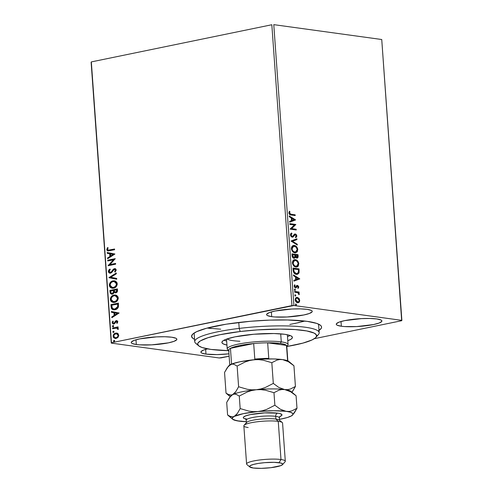 <?xml version="1.0" encoding="UTF-8"?>
<svg xmlns="http://www.w3.org/2000/svg" width="493" height="493" viewBox="0 0 493 493"><rect width="100%" height="100%" fill="white"/><g stroke="black" fill="none" stroke-linecap="round" stroke-linejoin="round"><path stroke-width="0.74" d="M318.644 330.643L321.208 328.369L321.559 327.272L321.288 326.224L320.395 325.226L316.771 323.42L307.065 321.337A65.162 10.895 -4.1 0 1 320.487 325.3A65.162 10.895 -4.1 0 1 319.02 330.409M136.321 344.521L135.982 339.788L136.321 344.521L139.464 344.835L151.671 344.853L168.415 342.851L174.109 341.304L176.747 339.689L176.771 338.938L175.927 338.26L171.78 337.224A22.875 3.827 -4.1 0 1 176.864 339.239A22.875 3.827 -4.1 0 1 161.796 343.941A22.875 3.827 -4.1 0 1 136.321 344.521A22.875 3.827 -4.1 0 1 131.23 342.506A22.875 3.827 -4.1 0 1 146.298 337.804A22.875 3.827 -4.1 0 1 171.78 337.224L164.927 336.744L156.429 336.892L139.685 338.894L133.991 340.441L131.354 342.056L131.329 342.808L132.173 343.485L136.321 344.521M341.353 326.243L341.014 321.51L341.353 326.243L344.496 326.563L356.704 326.576L373.447 324.573L379.142 323.026L381.779 321.418L381.804 320.66L380.96 319.982L376.812 318.946A22.875 3.827 -4.1 0 1 381.896 320.961A22.875 3.827 -4.1 0 1 366.829 325.663A22.875 3.827 -4.1 0 1 341.353 326.243A22.875 3.827 -4.1 0 1 336.263 324.234A22.875 3.827 -4.1 0 1 351.33 319.532A22.875 3.827 -4.1 0 1 376.812 318.946L369.96 318.466L361.461 318.62L344.718 320.616L339.024 322.163L336.386 323.778L336.362 324.53L337.206 325.214L341.353 326.243M271.698 316.654L271.36 311.921L271.698 316.654L274.841 316.968L287.049 316.987L303.793 314.984L309.481 313.437L312.118 311.822L312.149 311.071L311.299 310.393L307.151 309.357A22.875 3.827 -4.1 0 1 312.242 311.373A22.875 3.827 -4.1 0 1 297.174 316.075A22.875 3.827 -4.1 0 1 271.698 316.654A22.875 3.827 -4.1 0 1 266.608 314.639A22.875 3.827 -4.1 0 1 281.676 309.937A22.875 3.827 -4.1 0 1 307.151 309.357L300.305 308.877L291.801 309.025L275.057 311.028L269.369 312.574L266.731 314.189L266.701 314.941L267.551 315.619L271.698 316.654M205.982 354.11L205.643 349.383L205.982 354.11L216.951 354.596L228.962 353.826A22.875 3.827 -4.1 0 1 205.982 354.11A22.875 3.827 -4.1 0 1 200.891 352.101A22.875 3.827 -4.1 0 1 207.547 348.884L203.652 350.03L201.015 351.645L200.984 352.396L201.828 353.08L205.982 354.11M318.509 324.111A62.389 10.433 -4.1 0 1 318.595 324.548L319.187 332.726A62.389 10.433 -4.1 0 1 316.598 336.016M221.172 357.863L229.134 356.223L219.225 357.967L111.258 343.103L219.225 357.967L221.172 357.863M314.306 338.691L401.672 320.709L314.306 338.691M111.461 342.758L91.328 61.908L271.828 24.749L291.961 305.605L111.461 342.758L293.908 305.5L273.775 24.65L381.742 39.514L401.875 320.37L293.908 305.5L401.875 320.37L401.672 320.709L381.742 39.514L273.775 24.65L293.908 305.5L291.961 305.605L271.828 24.749L91.328 61.908L111.461 342.758M117.722 333.379L115.233 333.206L113.261 335.104L113.433 337.471L115.122 338.494L117.581 337.748L118.751 335.776L118.11 333.681L115.719 333.071C114.16 333.373 113.279 334.464 113.082 336.343L115.128 338.494L116.108 338.451L118.006 337.335L118.77 335.172L117.722 333.379M116.379 328.085L117.987 328.93L117.562 329.232L118.172 329.46L118.32 328.862L117.322 327.771L118.129 327.605L118.08 326.871L112.583 327.999L112.638 328.739L116.761 328.122L118.172 329.46L118.203 328.443L117.322 327.771L118.129 327.605L118.08 326.871L112.583 327.999L118.086 326.988L112.583 327.999L112.638 328.739L116.823 328.135M116.348 321.393L117.488 321.997L116.631 323.007L117.131 323.34L117.759 321.454L116.521 320.629L115.442 321.072L114.321 322.921L113.575 323.316L112.817 322.773L113.285 321.454L112.749 321.14L112.133 322.977L113.254 324.049L114.647 323.611L116.348 321.393L117.112 321.793L116.631 323.007L117.131 323.34L117.809 321.763L116.268 320.666L115.442 321.072L114.24 323.014L113.439 323.309L113.784 323.359L112.78 322.582L113.285 321.454L112.749 321.14L112.114 322.804L113.809 324.024L114.647 323.611L115.861 321.67L116.767 321.43M111.067 306.849L111.523 308.636L112.706 309.61L114.333 309.844L116.428 309.24L117.858 308.02L118.425 306.856L118.431 303.084L110.907 304.631L111.067 306.849L111.418 306.899L111.258 304.68L110.907 304.631L111.067 306.849L113.47 309.82L114.992 309.752C116.545 309.542 117.685 308.581 118.425 306.856L118.431 303.084L110.907 304.631L118.437 303.201L111.258 304.68L111.418 306.899L111.067 306.849M109.89 290.439L110.457 293.563L112.324 294.161L113.452 293.557L114.136 292.257L115.35 292.867L116.841 292.312L117.482 291.172L117.414 288.892L109.89 290.439L117.42 289.009L109.89 290.439L110.025 292.349L111.584 294.192L112.324 294.161L114.136 292.257L115.8 292.824C116.989 292.565 117.556 291.708 117.507 290.241L117.414 288.892L109.89 290.439M108.971 277.59L116.718 279.223L116.662 278.428L110.789 277.282L116.33 273.788L116.274 272.986L108.978 277.713L116.718 279.223L116.662 278.428L110.789 277.282L116.33 273.788L116.274 272.986L108.971 277.59M107.776 260.951L113.372 259.799L108.121 265.727L115.639 264.174L115.59 263.441L109.976 264.599L115.245 258.671L107.727 260.218L107.776 260.951L113.372 259.799L108.121 265.727L115.639 264.174L115.59 263.441L109.976 264.599L115.245 258.671L107.727 260.218L107.776 260.951M109.551 250.037L107.838 250L107.548 249.156L108.109 247.856L107.505 247.597L106.765 249.581L107.11 250.512L107.844 250.937L114.604 249.741L114.555 249.002L108.263 250.185L107.536 249.415L108.109 247.856L107.505 247.597L106.765 249.581L107.912 250.949L114.604 249.741L114.555 249.002L109.551 250.037M114.912 254.018L107.172 252.508L107.227 253.31L109.711 253.796L109.902 256.477L107.56 257.95L107.622 258.751L114.912 254.018L107.172 252.508L107.227 253.31L109.711 253.796L109.902 256.477L107.56 257.95L107.622 258.751L114.912 254.018M110.241 272.469L110.826 272.487L109.113 271.366L110.259 269.616L109.834 269.098L108.343 271.581L108.842 272.709L109.81 273.196L111.529 272.691L114.197 269.468L115.122 269.486L115.448 269.942L114.61 271.631L115.115 272.105L116.256 270.004L115.572 268.827L114.08 268.74L111.202 272.044L109.957 272.438L109.113 271.366L110.259 269.616L109.834 269.098L108.793 270.09L108.337 271.378L108.694 271.631L110.179 269.147L108.941 270.466L108.694 271.631L108.343 271.581L109.853 273.208L110.524 273.177L113.519 270.028L114.968 269.412M112.287 288.282L109.329 285.355L112.114 288.263L113.55 288.195C115.726 287.801 116.952 286.291 117.235 283.666L114.425 280.8L111.664 281.343L109.982 282.914L109.366 284.486L109.489 286.18L110.327 287.45L112.194 288.269L113.55 288.195L115.307 287.456L116.588 286.137L117.205 284.541L117.069 282.84L115.639 281.183L112.989 280.862L114.61 280.831M113.304 302.474L110.346 299.547L113.131 302.455L114.567 302.388C116.742 301.993 117.969 300.483 118.252 297.858L115.442 294.993L112.681 295.535L110.999 297.106L110.383 298.678L110.506 300.373L111.344 301.642L113.211 302.468L114.567 302.388L116.323 301.648L117.605 300.329L118.221 298.733L118.086 297.039L116.656 295.375L114.006 295.054L115.627 295.024M119.14 312.993L111.4 311.484L111.455 312.285L113.938 312.765L114.129 315.446L111.788 316.925L111.849 317.726L119.14 312.993L111.4 311.484L111.455 312.285L113.938 312.765L114.129 315.446L111.788 316.925L111.849 317.726L119.14 312.993M113.384 326.841L112.367 326.311L113.033 326.791L113.618 326.052L112.946 325.571L112.392 326.446L113.248 326.711L113.593 325.916L112.946 325.571L113.328 325.608M113.784 332.467L112.768 331.937L113.439 332.418L114.019 331.678L113.353 331.197L112.792 332.072L113.655 332.344L113.994 331.542L113.353 331.197L113.735 331.241M114.444 341.643L113.427 341.113L114.099 341.594L114.678 340.854L114.006 340.373L113.452 341.248L114.308 341.52L114.653 340.718L114.006 340.373L114.388 340.416M296.385 297.433L298.869 298.29L297.045 297.341L295.541 298.068L295.153 299.892L296.065 301.882L298.043 302.764L299.541 301.71L299.387 299.029L298.869 298.29L298.444 298.382L299.319 300.459L299.75 300.373L298.869 298.29L297.242 297.359L296.589 297.378L295.141 299.738C295.535 301.587 296.361 302.591 297.624 302.745L299.159 302.246L299.75 300.373L299.319 300.459L298.727 302.338L299.159 302.246L298.074 302.757M294.623 291.425L294.672 292.164L298.019 292.854L299.183 294.598L299.196 293.618L298.475 292.682L299.128 292.774L299.078 292.041L294.623 291.425L294.672 292.164L297.71 292.694L299.183 294.598L298.475 292.682L299.128 292.774L299.078 292.041L294.623 291.425M296.422 285.632L297.519 285.404L296.854 285.546L295.905 287.068L295.06 287.271L294.463 286.834L294.278 286.279L295.06 287.271L295.492 287.185L294.709 286.193L294.278 286.279L295.11 285.25L294.42 285.059L295.11 285.25L294.666 284.769L294.167 286.199L295.566 287.924L296.238 287.776L295.806 287.863L296.798 286.932L296.367 287.025L296.774 286.353L296.367 287.025L296.798 286.932L297.205 286.26L296.774 286.353L297.593 286.143L298.247 286.932L297.846 287.813L298.259 288.294L298.77 286.803L297.729 285.453L296.854 285.546L295.492 287.185L294.802 286.581L295.11 285.25L294.666 284.769L294.179 285.743L294.42 287.062L295.917 287.918L297.698 286.168L298.222 286.772L297.846 287.813L298.259 288.294L298.789 286.963L297.827 288.38M293.107 270.275L293.766 272.672L295.258 274.016L297.501 274.293L298.906 273.116L299.041 268.895L292.947 268.056L293.107 270.275C293.508 272.851 294.586 274.207 296.336 274.342L297.371 274.324L299.091 272.586L299.041 268.895L292.947 268.056L293.107 270.275M293.957 258.264L295.406 256.97L294.98 257.063L296.768 258.042C297.729 258.166 298.179 257.5 298.123 256.052L297.692 256.144L297.593 254.795L297.692 256.144L298.123 256.052L298.025 254.702L291.93 253.864L292.472 257.18L294.198 258.277L295.054 257.839L295.406 256.97L296.583 258.005L297.834 257.66L298.025 254.702L291.93 253.864L292.066 255.775C292.318 257.284 292.953 258.116 293.957 258.264L294.383 258.252M291.006 241.015L297.328 245.039L297.273 244.238L292.485 241.28L296.94 239.598L296.885 238.797L291.006 241.015L297.328 245.039L297.273 244.238L292.485 241.28L296.94 239.598L296.885 238.797L291.006 241.015M289.816 224.377L294.352 224.999L290.155 229.146L296.25 229.991L296.201 229.257L291.653 228.629L295.855 224.481L289.761 223.643L289.816 224.377L294.352 224.999L290.143 228.986L296.25 229.991L296.201 229.257L291.653 228.629L295.855 224.481L289.761 223.643L289.816 224.377M291.11 214.258L289.613 213.524L289.909 211.676L289.416 211.238L288.855 213.081L289.736 214.609L295.215 215.552L295.165 214.819L290.679 214.344L295.165 214.819L291.11 214.258L289.465 213.025L289.909 211.676L289.416 211.238L288.843 212.945C289.262 214.443 290.013 215.127 291.104 214.985L295.215 215.552L295.165 214.819L294.734 214.905L294.777 215.49L294.734 214.905L291.11 214.258M295.523 219.835L289.212 215.934L289.268 216.735L291.289 217.986L291.486 220.667L289.601 221.375L289.656 222.177L295.535 219.958L289.212 215.934L289.268 216.735L291.289 217.986L291.486 220.667L289.601 221.375L289.656 222.177L295.523 219.835M294.666 234.052L295.282 233.972L294.383 234.224L292.75 236.295L291.646 236.523L290.623 235.21L291.739 236.541L292.17 236.455L291.036 234.976L290.611 235.062L290.913 234.169L291.517 233.707L290.611 235.062L291.036 234.976L291.948 233.62L291.234 233.195L291.948 233.62L291.597 232.979L290.488 235.395L291.086 236.523L292.213 237.188L293.261 236.862L294.685 234.964L295.362 234.711L296.176 235.562L295.517 236.948L295.929 237.577L296.78 236.486L296.644 235.118L295.782 234.138L294.814 234.002L292.873 236.19L292.072 236.437L291.036 234.976L291.948 233.62L291.597 232.979L290.765 233.627L290.42 234.945L292.626 237.176M293.193 245.545L294.321 245.471L292.75 245.736L291.905 246.537L291.418 247.88L291.542 249.575L293.23 252.12L295.424 252.847L297.316 251.75L297.76 249.107L296.188 246.34L293.89 245.557C295.621 245.748 296.786 247.104 297.378 249.631L297.809 249.538C297.217 247.011 296.053 245.656 294.321 245.471L293.403 245.489L291.406 248.719C291.979 251.257 293.138 252.626 294.876 252.817L295.831 252.798L297.809 249.538L295.609 252.829M294.21 259.737L295.338 259.663L293.773 259.928L292.922 260.729L292.441 262.073L292.565 263.767L293.736 265.85L296.164 267.033L297.476 266.756L298.333 265.943L298.776 263.305L297.205 260.538L294.906 259.756C296.638 259.94 297.803 261.296 298.394 263.823L298.826 263.737C298.234 261.204 297.069 259.848 295.338 259.663L294.42 259.682L292.423 262.911C292.996 265.45 294.155 266.818 295.892 267.009L296.848 266.99L298.826 263.737L298.394 263.823L296.626 267.021M299.75 278.81L293.44 274.909L293.495 275.71L295.517 276.961L295.714 279.636L293.828 280.351L293.883 281.152L299.762 278.927L299.331 279.02L299.75 278.81L293.44 274.909L293.495 275.71L295.517 276.961L295.714 279.636L293.828 280.351L293.883 281.152L299.75 278.81M294.457 289.249L295.436 289.841L294.882 289.163L294.45 289.446L295.147 290.377L295.369 289.57L294.74 289.163M294.857 294.876L295.837 295.473L295.289 294.789L294.851 295.073L295.547 296.003L295.818 295.332L295.147 294.796M295.517 304.058L296.496 304.649L295.948 303.965L295.51 304.249L296.207 305.179L296.478 304.508L295.8 303.971M91.125 62.247L111.258 343.103L91.125 62.247M307.065 321.337L287.561 319.975L269.64 320.123L250.592 321.276L226.281 324.178L206.579 328.233L196.67 331.666L192.899 333.971L191.567 336.195L192.738 338.247L194.562 339.332A65.162 10.895 -4.1 0 1 192.381 334.482A65.162 10.895 -4.1 0 1 239.777 322.354A65.162 10.895 -4.1 0 1 307.065 321.337M197.755 344.533A62.389 10.433 -4.1 0 1 194.729 341.649L194.143 333.471A62.389 10.433 -4.1 0 1 194.168 333.021M207.239 328.055L211.312 328.535M289.841 324.443L299.319 322.496M289.212 211.528L289.909 211.676L289.483 211.762L289.034 213.112L289.465 213.025L289.034 213.112L290.679 214.344L289.181 213.617L289.212 211.528M289.237 216.304L295.097 219.921L289.237 216.304M291.511 218.473L291.659 220.525L292.084 220.439L291.659 220.525L291.511 218.473L291.936 218.387L291.511 218.473M294.056 219.693L292.084 220.439L291.936 218.387L294.056 219.693L292.084 220.439L291.936 218.387L294.056 219.693M289.773 223.791L295.855 224.481L291.227 228.715L296.201 229.257L295.769 229.344L295.812 229.929L295.769 229.344L291.227 228.715L295.43 224.574L289.773 223.791M292.75 236.295L292.17 236.455M291.739 236.541L292.318 236.381M295.282 233.972L294.857 234.064L296.398 235.962L296.829 235.876L295.282 233.972L294.383 234.224M294.826 234.797L294.179 235.136L295.362 234.711L296.201 235.777L295.517 236.948L295.929 237.577L296.829 235.876L295.498 237.663M294.604 235.05L294.062 235.87L295.362 234.711M292.213 237.188L294.062 235.87L292.417 237.195M292.337 237.225L294.722 234.797M295.671 237.534L296.348 236.572L296.336 235.574L295.831 234.6L294.617 234.052M296.139 237.053L296.348 236.572M296.459 238.957L296.509 239.684L296.94 239.598L292.053 241.373L297.273 244.238L296.872 244.756L296.841 244.325L292.053 241.373L296.509 239.684L296.459 238.957M295.523 252.854L297.193 251.227L297.131 248.441L295.227 246.044L292.817 245.619M297.279 250.943L297.365 250.475M293.415 246.278L291.597 248.866C292.059 250.925 292.99 252.022 294.395 252.169L294.82 252.083C293.421 251.935 292.491 250.832 292.029 248.78L293.625 246.223L294.37 246.204C295.769 246.352 296.706 247.449 297.187 249.489L295.56 252.071L293.07 251.615L291.948 250.21L291.591 248.527L292.01 247.135L293.089 246.334M293.07 251.615L292.429 250.992M295.252 252.126L294.611 252.194M294.395 252.169L295.35 252.102M296.768 258.042L297.199 258.036L296.768 258.122M296.909 258.085L297.581 257.438L297.692 256.144L296.983 258.061M294.007 258.332L294.98 257.063L294.167 258.277M293.976 257.525L292.589 257.001L292.176 254.776L293.477 257.617L293.97 257.531M296.558 257.395L296.989 257.303L295.498 255.084L297.452 255.349L297.507 256.113L296.275 257.395L295.282 256.563L295.067 255.171L296.275 257.395L296.755 257.315M295.523 255.46L295.097 255.547L295.498 255.084L297.452 255.349L297.341 257.081L296.028 256.958L295.523 255.46M296.275 257.395L296.706 257.309M294.876 254.998L294.913 256.526L293.477 257.617L293.902 257.531L292.669 255.522L292.238 255.614L292.669 255.522L292.608 254.684L292.176 254.776L294.876 254.998L294.789 256.995L293.902 257.531L292.86 256.606L292.608 254.684L294.876 254.998M296.546 267.046L298.21 265.425L298.148 262.633L296.244 260.236L293.834 259.811M298.302 265.135L298.382 264.667M294.432 260.47L292.614 263.059C293.076 265.117 294.007 266.22 295.412 266.362L295.837 266.275C294.438 266.128 293.508 265.024 293.045 262.972L294.641 260.415L295.393 260.396C296.786 260.544 297.723 261.641 298.203 263.681L296.583 266.263L294.087 265.807L292.965 264.402L292.608 262.72L293.027 261.327L294.105 260.526M294.087 265.807L293.446 265.185M296.275 266.3L294.512 265.721L293.162 263.663L293.458 261.235L294.956 260.378L297.131 261.321L298.185 263.509L297.667 265.598L295.627 266.386M295.412 266.362L296.367 266.294M297.069 274.379L298.622 272.814L298.61 268.987L292.959 268.204L299.041 268.895L298.61 268.987L298.715 270.429L299.146 270.343L298.715 270.429L298.659 272.672L299.091 272.586L297.156 274.354M296.866 273.633L295.122 273.492L293.914 272.487L293.193 268.968L298.468 269.548L298.487 272.118L297.106 273.597L295.855 273.695L296.891 273.627M296.287 273.603L293.976 271.649L293.545 271.742L295.855 273.695L296.287 273.603L294.339 272.395L293.68 269.665L293.249 269.757L293.545 271.742L293.976 271.649L293.625 268.876L293.193 268.968L293.249 269.757L293.68 269.665L293.625 268.876L298.468 269.548L298.351 272.561L297.606 273.412L296.287 273.603M293.464 275.279L299.325 278.896L293.464 275.279M295.738 277.448L295.886 279.5L296.311 279.414L295.886 279.5L295.738 277.448L296.164 277.356L295.738 277.448M298.283 278.662L296.311 279.414L296.164 277.356L298.283 278.662L296.311 279.414L296.164 277.356L298.283 278.662M297.205 286.26L297.593 286.143M295.566 287.924L296.238 287.776M295.652 287.949L295.134 288.011M295.905 287.068L295.492 287.185M295.06 287.271L295.473 287.16L295.06 287.271M297.519 285.404L297.088 285.496L298.357 287.055L298.789 286.963L297.519 285.404L296.854 285.546M298.031 288.134L298.21 286.427L296.915 285.484M294.882 289.163L294.42 289.705L295.122 290.383M294.974 290.383L295.436 289.841L294.543 290.476M294.869 290.371L294.543 289.274M294.635 291.579L299.078 292.041L298.647 292.127L298.69 292.713L298.647 292.127L294.635 291.579M298.844 294.444L298.043 292.774L298.475 292.682L298.043 292.774L298.869 294.148L299.3 294.062L298.758 294.691M295.289 294.789L294.826 295.332L295.523 296.01M295.375 296.016L295.837 295.473L294.943 296.102M295.27 295.997L294.95 294.9M298.012 302.782L299.202 301.568L299.146 299.571L298.253 298.185L296.811 297.452L297.242 297.359L296.416 297.433M299.202 301.568L299.313 301.044M297.723 302.073L296.546 301.907L295.492 300.798L295.27 299.448L295.757 298.481L297.291 298.092L299.202 300.299C299.06 301.599 298.518 302.172 297.569 302.012L297.137 302.098L297.871 302.024L295.689 299.812L295.258 299.898L297.137 302.098L297.569 302.012L296.268 301.254L295.689 299.812C295.812 298.505 296.342 297.932 297.291 298.092L298.468 298.715L299.177 300.058L298.9 301.457L297.864 302.024M297.667 302.086L298.092 301.999L297.569 302.012M296.86 298.185C295.911 298.019 295.381 298.592 295.258 299.898L295.689 299.812L296.182 298.394L297.291 298.092M295.948 303.965L295.48 304.508L296.182 305.185M296.034 305.192L296.496 304.649L295.603 305.278M295.929 305.173L295.603 304.076M294.82 252.083L293.082 251.159L292.146 249.47L292.189 247.523L293.52 246.247L295.695 246.759L297.143 249.138L296.65 251.399L294.82 252.083M108.103 250.968L106.765 249.581L107.117 249.631L107.856 247.646L107.11 249.489L107.955 250.912M108.448 250.191L109.896 250.08L108.565 250.222M107.949 258.542L107.56 257.95L110.253 256.52L109.902 256.477L110.253 256.52L110.056 253.84L107.227 253.31L107.579 253.359L107.523 252.576L107.579 253.359L110.056 253.84L110.253 256.52L107.912 257.999L107.949 258.542M113.452 254.499L110.506 253.95L113.452 254.499L110.654 256.003L113.452 254.499L110.654 256.003L110.506 253.95L113.452 254.499M108.115 260.883L107.727 260.218L115.251 258.788L108.072 260.267L108.115 260.883M110.327 264.642L115.596 263.558L110.327 264.642M108.46 265.653L108.109 265.561L113.723 259.848L108.46 265.653M110.481 272.438L111.547 272.093L110.407 272.5M112.312 270.583L111.202 272.044L112.663 270.632L112.312 270.583L112.663 270.632L113.606 269.32L113.261 269.27L112.312 270.583M114.462 269.388L115.83 270.201L115.405 271.224L114.955 271.674L115.83 270.201L115.479 270.152L114.61 271.631L115.263 271.963L114.61 271.631L115.115 272.105L116.256 270.004L115.011 268.63L113.261 269.27L115.177 268.667M115.146 269.418L115.83 270.201L114.98 269.412M110.025 273.221L108.694 271.631L109.495 272.993M109.489 272.986L110.155 273.245M115.029 268.667L113.606 269.32L111.708 271.939M111.547 272.093L110.118 272.419M116.718 279.204L108.978 277.713L116.718 279.204M112.989 280.862C110.845 281.269 109.625 282.766 109.329 285.355L109.68 285.398C109.97 282.816 111.19 281.318 113.335 280.911L112.989 280.862M114.69 280.837L112.01 281.392L110.333 282.964L109.68 285.398L110.678 287.499M111.252 287.906L112.096 288.239M114.481 281.583L115.8 282.076L116.545 282.945L116.582 285.268L114.912 287.129L112.65 287.561M112.496 287.536L113.846 287.511L112.318 287.518L110.099 285.17C110.346 283.105 111.326 281.916 113.045 281.595L114.21 281.54L116.465 283.857C116.212 285.94 115.22 287.142 113.501 287.462L113.846 287.511C115.572 287.191 116.558 285.989 116.81 283.906L114.394 281.571M115.325 292.867L114.136 292.257L115.695 292.916M111.763 294.21L110.025 292.349L110.377 292.398L110.241 290.488L110.518 293.107L111.893 294.235M112.003 293.458L112.62 293.477L113.883 292.047L113.532 291.998L113.883 292.047L113.883 290.858L113.538 290.808L113.532 291.998L112.268 293.427C111.344 293.551 110.845 293.027 110.777 291.856L110.715 291.018L113.858 290.488L113.513 290.439L113.914 291.449L113.587 292.811L111.973 293.446M115.454 292.121L116.083 292.139L115.738 292.09L116.083 292.139L117.094 290.593L116.749 290.543L115.738 292.09C114.857 292.232 114.382 291.757 114.308 290.654L114.284 290.278L117.044 289.835L116.693 289.785L117.094 290.593L117.044 289.835L117.038 291.308L116.299 292.078M116.083 292.139L115.473 292.127M115.738 292.09L114.524 291.628L114.284 290.278L116.693 289.785L116.638 291.406L115.615 292.158M112.268 293.427L110.999 292.885L110.715 291.018L113.513 290.439L113.372 292.528L112.176 293.489M114.006 295.054C111.862 295.461 110.642 296.959 110.346 299.547L110.697 299.59C110.993 297.008 112.207 295.51 114.351 295.104L114.006 295.054M115.707 295.03L113.033 295.584L111.35 297.156L110.697 299.59L111.701 301.691M112.268 302.098L113.113 302.431M115.504 295.775L116.816 296.268L117.562 297.137L117.599 299.461L115.929 301.322L113.667 301.753M113.513 301.728L114.863 301.704L113.335 301.71L111.116 299.362C111.363 297.297 112.349 296.108 114.062 295.788L115.226 295.738L117.482 298.049C117.229 300.138 116.237 301.34 114.518 301.654L114.863 301.704C116.588 301.383 117.574 300.182 117.827 298.099L115.411 295.769M113.655 309.838L111.418 306.899L111.96 308.821L113.686 309.844M111.523 307.724L111.646 308.174M113.908 309.093L115.294 309.062L118.037 306.664L117.685 306.615L118.037 306.664L118.092 304.508L117.747 304.458L118.061 304.027L117.71 303.978L117.685 306.615L114.943 309.019L113.723 309.074L112.121 307.922L111.732 305.21L118.061 304.027L118.086 306.393L117.451 307.835L116.132 308.803L114.179 309.136M112.176 317.517L111.788 316.925L114.481 315.495L114.129 315.446L114.481 315.495L114.284 312.815L111.455 312.285L111.806 312.334L111.751 311.551L111.806 312.334L114.284 312.815L114.481 315.495L112.139 316.974L112.176 317.517M117.679 313.474L114.733 312.926L117.679 313.474L114.881 314.978L117.679 313.474L114.881 314.978L114.733 312.926L117.679 313.474M116.952 321.43L117.488 321.997L116.823 321.424M113.267 324.055L113.809 324.024M113.427 324.061L112.114 322.804L112.459 322.853L113.094 321.19L112.484 323.026L113.606 324.098M113.729 323.297L114.592 323.063L114.24 323.014L114.592 323.063L115.103 322.163L114.752 322.114L115.787 321.122L115.442 321.072L116.97 320.672M116.792 320.635L116.268 320.666M117.124 320.684L115.787 321.122L114.475 323.168L113.476 323.235M113.513 325.608L112.946 325.571L112.367 326.311L112.712 326.36L113.298 325.614L112.946 325.571M113.402 325.602L112.718 326.218L113.162 326.847M116.915 328.147L117.987 328.93L116.724 328.128M112.977 328.665L112.934 328.048L112.977 328.665M113.92 331.234L113.353 331.197L112.768 331.937L113.119 331.986L113.698 331.247L113.353 331.197M113.809 331.228L113.119 331.844L113.569 332.479M115.294 338.512L113.433 336.392C113.63 334.513 114.505 333.416 116.071 333.114L116.903 333.052M117.1 333.071L115.109 333.471L113.951 334.519M113.957 334.513L113.427 336.078L113.883 337.668M113.778 337.52L115.473 338.543M116.853 333.804L118.283 334.735L118.283 336.281L117.118 337.508L115.59 337.797M115.436 337.767L116.397 337.767L115.257 337.748L113.76 336.201C113.932 334.809 114.604 334.007 115.769 333.804L116.57 333.767L118.098 335.308C117.901 336.707 117.217 337.508 116.046 337.717L116.397 337.767C117.568 337.557 118.246 336.756 118.443 335.357L116.742 333.798M114.573 340.41L114.006 340.373L113.427 341.113L113.772 341.162L114.358 340.423L114.006 340.373M114.468 340.41L113.778 341.02L114.228 341.655M110.654 256.003L110.506 253.95L113.1 254.456L110.654 256.003M113.501 287.462L111.122 287.049L110.352 286.137L110.093 284.825L111.036 282.717L112.509 281.743L114.136 281.534L115.88 282.427L116.465 284.208L115.522 286.334L113.501 287.462M114.518 301.654L112.139 301.248L111.369 300.329L111.11 299.017L112.053 296.915L113.526 295.936L115.152 295.726L116.896 296.62L117.482 298.401L116.539 300.527L114.518 301.654M117.71 303.978L117.685 306.615L116.576 308.298L114.148 309.105L112.355 308.31L111.732 305.21L117.71 303.978M114.881 314.978L114.733 312.926L117.328 313.425L114.881 314.978M116.046 337.717L114.616 337.551L113.846 336.651L113.778 335.733L114.715 334.279L116.508 333.761L117.809 334.482L118.073 335.782L117.426 336.965L116.046 337.717M194.729 341.649A62.389 10.433 -4.1 0 1 239.204 328.4A62.389 10.433 175.9 0 0 195.758 343.35L198.673 345.803A59.616 9.965 -4.1 0 1 240.19 331.518L239.204 328.4L238.778 322.471L239.204 328.4A62.389 10.433 -4.1 0 1 319.187 332.726M228.734 350.671A59.616 9.965 -4.1 0 1 198.673 345.803M247.092 334.938A35.354 5.91 -4.1 0 1 292.417 337.385A35.354 5.91 -4.1 0 1 287.789 340.712L290.845 339.32L292.226 338.081L292.263 336.916L290.95 335.869L288.337 334.975L284.529 334.272L273.942 333.533L253.883 334.242L234.927 336.861L226.139 339.252L223.458 340.509L222.078 341.748L222.041 342.912L223.354 343.96L226.946 345.075A35.354 5.91 -4.1 0 1 221.893 342.444A35.354 5.91 -4.1 0 1 247.092 334.938M287.869 336.485L287.493 336.627A35.354 5.91 175.9 0 0 290.081 335.499M315.871 337.403L318.41 334.556A62.389 10.433 175.9 0 0 239.204 328.4L240.19 331.518A59.616 9.965 -4.1 0 1 315.871 337.403A59.616 9.965 -4.1 0 1 286.815 346.511L302.924 343.103L311.97 339.967L315.415 337.859L316.303 336.824L316.364 334.864L314.146 333.095L306.769 330.951L295.116 329.577L280.197 329.096L257.463 329.903L240.19 331.518L219.668 334.765L207.88 337.754L200.337 340.922L198.001 343.005L197.687 344.003L198.771 345.883L202.093 347.528L210.986 349.432L228.844 350.677M220.741 329.195L207.276 328.061M304.853 321.06L294.814 323.488M223.933 340.238A35.354 5.91 175.9 0 0 226.651 340.99M239.875 341.248A30.498 5.103 -4.1 0 1 227.051 338.925M228.98 350.782A29.112 4.868 -4.1 0 1 230.447 348.329A29.112 4.868 -4.1 0 1 253.685 343.547A29.112 4.868 -4.1 0 1 267.662 342.82A29.112 4.868 -4.1 0 1 280.301 343.448L281.275 341.865A30.498 5.103 175.9 0 0 244.91 342.974A30.498 5.103 175.9 0 0 227.723 349.74L229.177 350.967M228.709 350.332A30.498 5.103 -4.1 0 1 227.218 348.915A30.498 5.103 -4.1 0 1 247.307 342.641A30.498 5.103 -4.1 0 1 281.275 341.865L280.702 333.866L281.275 341.865A30.498 5.103 -4.1 0 1 288.066 344.552A30.498 5.103 -4.1 0 1 286.79 346.166A30.498 5.103 175.9 0 0 287.684 345.445A30.498 5.103 175.9 0 0 281.275 341.865L280.301 343.448L267.662 342.82L286.495 345.408L284.369 344.293L280.301 343.448A29.112 4.868 -4.1 0 1 286.495 345.408A29.112 4.868 -4.1 0 1 286.587 346.653M229.763 365.023L228.697 350.178A29.112 4.868 175.9 0 1 230.447 348.329L231.556 363.871A29.112 4.868 175.9 0 0 230.36 364.678A29.112 4.868 -4.1 0 1 231.556 363.871L230.447 348.329L253.685 343.547L239.456 345.575L230.447 348.329L253.685 343.547L254.801 359.089A29.112 4.868 -4.1 0 1 268.771 358.362L267.662 342.82L286.495 345.408L287.598 360.753L286.495 345.408A29.112 4.868 175.9 0 1 286.778 346.012L287.844 360.858M267.662 342.82A29.112 4.868 175.9 0 0 253.685 343.547L254.801 359.089A29.112 4.868 175.9 0 1 268.771 358.362L267.662 342.82M278.255 421.349L275.907 419.062A16.639 2.779 175.9 0 0 258.726 419.321A16.639 2.779 175.9 0 0 246.629 422.421L244.09 425.262A19.412 3.248 -4.1 0 1 258.209 421.651A19.412 3.248 -4.1 0 1 278.255 421.349A19.412 3.248 175.9 0 0 256.637 421.842A19.412 3.248 175.9 0 0 243.85 425.829L246.586 464.005A19.412 3.248 -4.1 0 1 259.373 460.018A19.412 3.248 -4.1 0 1 280.992 459.519A19.412 3.248 175.9 0 0 257.845 460.228A19.412 3.248 175.9 0 0 246.907 464.535L249.822 466.988A16.639 2.779 -4.1 0 1 259.201 463.297A16.639 2.779 -4.1 0 1 279.038 462.693L280.992 459.519L278.255 421.349L280.992 459.519A19.412 3.248 -4.1 0 1 285.305 461.232L282.569 423.056A19.412 3.248 175.9 0 0 278.255 421.349A19.412 3.248 -4.1 0 1 282.249 422.526L279.334 420.073A16.639 2.779 175.9 0 0 275.907 419.062L275.71 416.339A2.773 2.145 97.8 0 1 277.664 413.165A19.412 3.248 -4.1 0 1 279.667 416.622L281.879 415.26L281.904 414.619L279.753 413.553L277.664 413.165A2.773 2.145 -82.2 0 0 275.71 416.339A16.639 2.779 175.9 0 0 257.186 416.758A16.639 2.779 175.9 0 0 246.229 420.178L246.42 422.908A16.639 2.779 -4.1 0 1 257.377 419.488A16.639 2.779 -4.1 0 1 275.907 419.062A16.639 2.779 -4.1 0 1 279.611 420.529L279.414 417.799A16.639 2.779 175.9 0 0 275.71 416.339L275.907 419.062L278.255 421.349M248.17 427.542A19.412 3.248 -4.1 0 1 244.09 425.262M282.532 464.64L285.065 461.799A19.412 3.248 175.9 0 0 280.992 459.519L279.038 462.693A16.639 2.779 -4.1 0 1 282.532 464.64A16.639 2.779 -4.1 0 1 270.429 467.74A16.639 2.779 -4.1 0 1 253.248 467.999L261.228 468.35L270.86 467.691L280.733 465.657L282.649 464.486L282.668 463.938L280.825 463.019L274.059 462.342L264.618 462.674L258.412 463.414L253.377 464.449L250.29 465.62L249.618 466.754L253.248 467.999A16.639 2.779 -4.1 0 1 249.822 466.988M279.278 418.206A16.639 2.779 175.9 0 0 275.71 416.339A16.639 2.779 175.9 0 0 258.301 416.622A16.639 2.779 175.9 0 0 246.364 419.777M291.93 392.231L295.424 386.469L290.303 389.069L287.561 389.643L284.701 389.581L278.909 387.504L273.307 383.418L271.822 362.706L276.943 360.106L279.691 359.533L282.551 359.588A30.498 5.103 175.9 0 0 254.141 359.736L258.652 359.637L263.145 360.173L271.822 362.706L273.307 383.418L265.16 387.56L260.828 388.952L256.292 389.735L251.775 389.834L247.289 389.297L238.612 386.765L237.127 366.052L245.267 361.905L249.606 360.519L254.141 359.736A30.498 5.103 175.9 0 0 230.502 364.604L232.154 364.111L233.824 364.253L237.127 366.052L238.612 386.765L235.808 391.639L234.28 393.414L232.653 394.597L231.001 395.09L229.331 394.948L226.034 393.149L224.549 372.437L227.347 367.562L230.502 364.604A30.498 5.103 175.9 0 0 228.869 365.744L228.253 366.428L230.502 364.604L232.154 364.111L233.824 364.253L237.127 366.052L245.267 361.905L249.606 360.519L254.141 359.736L258.652 359.637L263.145 360.173L271.822 362.706L276.943 360.106L279.691 359.533L282.551 359.588L285.435 360.315L288.337 361.671L293.939 365.751L295.424 386.469L293.939 365.751L288.83 361.443A30.498 5.103 175.9 0 0 282.551 359.588L288.337 361.671L293.28 365.184M228.253 366.428L224.549 372.437L226.034 393.149L228.801 395.386M292.608 391.368L295.424 386.469L290.303 389.069L287.561 389.643L284.701 389.581A30.498 5.103 -4.1 0 1 291.48 392.262L291.48 392.262M230.847 395.953L230.847 395.953A30.498 5.103 -4.1 0 1 232.653 394.597L231.001 395.09L227.667 394.258M226.034 393.149L230.194 396.662M230.404 396.421L226.7 402.43L227.593 414.964L226.7 402.43L229.498 397.555L232.653 394.597A30.498 5.103 -4.1 0 1 256.292 389.735L251.775 389.834L247.289 389.297L238.612 386.765L235.808 391.639L232.653 394.597L234.304 394.104L235.974 394.246L239.278 396.045L247.418 391.904L251.757 390.518L256.292 389.735A30.498 5.103 -4.1 0 1 284.701 389.581L278.909 387.504L273.307 383.418L265.16 387.56L260.828 388.952L256.292 389.735L260.803 389.63L265.289 390.166L273.972 392.699L279.106 390.092L281.842 389.525L284.701 389.581A30.498 5.103 175.9 0 0 256.292 389.735A30.498 5.103 175.9 0 0 232.653 394.597A30.498 5.103 175.9 0 0 231.02 395.737L230.404 396.421L232.653 394.597L234.304 394.104L235.974 394.246L239.278 396.045L240.171 408.58L237.373 413.454L235.845 415.229L232.363 417.836L232.579 419.161L236.689 420.745L246.334 421.718A30.498 5.103 -4.1 0 1 238.988 421.127A30.498 5.103 -4.1 0 1 232.702 419.272A30.498 5.103 -4.1 0 1 234.218 416.412A30.498 5.103 -4.1 0 1 257.851 411.544L243.468 413.627L232.567 416.905L230.897 416.764L227.593 414.964L232.702 419.272M289.323 362.201L288.078 360.968L282.551 359.588L273.418 358.953L262.079 359.15L250.259 360.155L239.758 361.819L232.166 363.883L228.653 366.028M295.43 395.176L290.981 391.436A30.498 5.103 175.9 0 0 284.701 389.581L290.482 391.664L296.09 395.743L296.989 408.278L291.856 410.885L289.12 411.458L273.516 410.731L257.851 411.544A30.498 5.103 -4.1 0 1 286.26 411.396A30.498 5.103 -4.1 0 1 292.669 414.977A30.498 5.103 -4.1 0 1 291.03 416.117L292.885 414.687L292.676 413.368L290.414 412.247L283.352 410.663L280.48 409.319L274.872 405.234L266.725 409.375L262.387 410.761L257.851 411.544L253.34 411.643L248.854 411.113L240.171 408.58L237.373 413.454L234.218 416.412L232.567 416.905L229.233 416.074M279.525 419.34L287.246 417.553L291.036 416.11A30.498 5.103 -4.1 0 1 279.525 419.34M245.81 419.05L244.066 418.483L243.345 417.904L243.369 417.263L245.606 415.895L250.438 414.582L264.642 412.887L277.664 413.165A19.412 3.248 -4.1 0 0 250.832 414.502A19.412 3.248 -4.1 0 0 246.968 419.266M292.669 414.977L296.989 408.278L291.856 410.885L289.12 411.458L286.26 411.396L280.48 409.319L274.872 405.234L266.725 409.375L262.387 410.761L257.851 411.544L253.34 411.643L248.854 411.113L240.171 408.58L239.278 396.045L247.418 391.904L251.757 390.518L256.292 389.735L260.803 389.63L265.289 390.166L273.972 392.699L274.872 405.234L273.972 392.699L279.106 390.092L281.842 389.525L284.701 389.581L290.482 391.664M238.988 421.127L236.079 420.393L238.988 421.127L241.853 421.188M289.354 416.61L291.03 416.117L292.639 414.952M227.593 414.964L230.367 417.195M293.323 393.513L296.09 395.743L296.989 408.278L294.167 413.183M292.423 236.443L291.992 236.535M295.097 234.723L294.672 234.81M295.831 252.798L295.399 252.884M295.56 252.071L295.134 252.157M293.625 246.223L293.193 246.309M296.848 266.99L296.416 267.077M296.583 266.263L296.151 266.349M294.641 260.415L294.21 260.501M297.106 273.597L296.675 273.683M297.433 286.15L297.002 286.236M295.683 287.179L295.252 287.271M108.263 250.185L108.614 250.228M115.011 268.63L115.356 268.679M114.425 280.8L114.777 280.85M112.114 288.263L112.459 288.313M112.318 287.518L112.669 287.561M114.21 281.54L114.561 281.589M115.442 294.993L115.793 295.042M113.131 302.455L113.476 302.505M113.335 301.71L113.686 301.753M115.226 295.738L115.578 295.782M113.723 309.074L114.074 309.123M115.257 337.748L115.608 337.797M116.57 333.767L116.915 333.81M226.515 339.116L227.218 348.915M287.364 334.753L288.066 344.552M287.684 345.445L286.415 346.869M279.956 416.24L279.414 417.799M246.229 420.178L245.465 418.711L247.129 419.173"/></g></svg>
